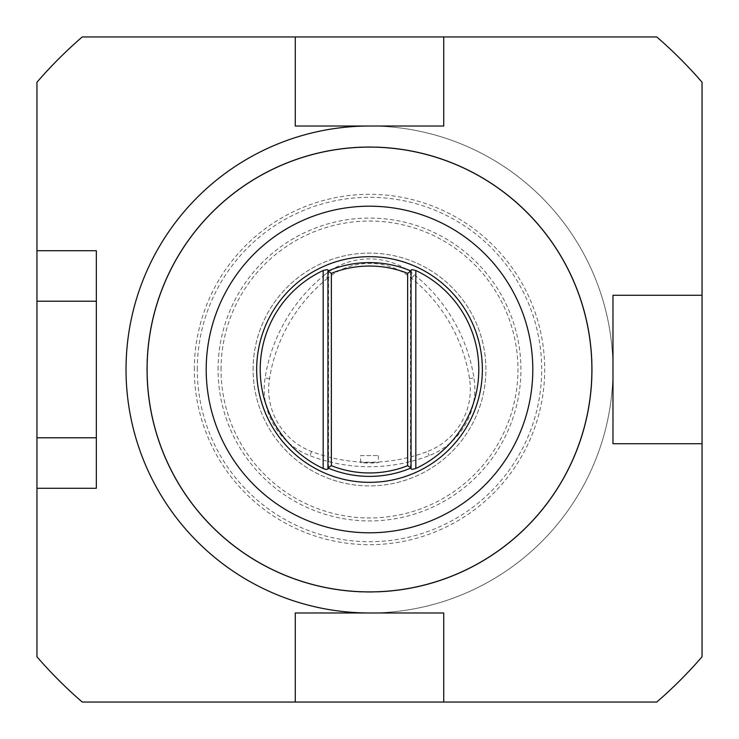 <?xml version="1.0" encoding="UTF-8"?>
<svg xmlns="http://www.w3.org/2000/svg" width="739" height="739" viewBox="0 0 739 739"><rect width="100%" height="100%" fill="white"/><g stroke="black" fill="none" stroke-linecap="round" stroke-linejoin="round"><path stroke-width="0.55" stroke-dasharray="3.69 2.77" d="M253.107 369.5A116.392 116.392 0 0 1 427.696 268.7A116.392 116.392 0 0 1 427.696 470.3A116.392 116.392 0 0 1 253.107 369.5A116.392 116.392 0 0 1 427.696 268.7A116.392 116.392 0 0 1 427.696 470.3A116.392 116.392 0 0 1 253.107 369.5M324.772 274.76A71.258 71.258 0 0 1 414.44 274.825A166.275 166.275 0 0 1 473.958 377.925A71.258 71.258 0 0 1 429.183 455.603A166.275 166.275 0 0 1 309.964 455.704A71.258 71.258 0 0 1 265.079 377.962A166.275 166.275 0 0 1 324.772 274.76L327.589 278.243A66.787 66.787 0 0 1 411.623 278.307A161.795 161.795 0 0 1 469.533 378.627A66.787 66.787 0 0 1 427.576 451.427L429.183 455.603M327.589 278.243A161.795 161.795 0 0 0 269.504 378.664A66.787 66.787 0 0 0 311.562 451.52A161.795 161.795 0 0 0 427.576 451.427M327.931 467.981L327.931 271.019M411.069 467.981L411.069 271.019M443.733 702.05L443.733 612.973L295.267 612.973L295.267 702.05M369.5 126.027A243.473 243.473 0 0 1 580.355 491.241A243.473 243.473 0 0 1 158.645 491.241A243.473 243.473 0 0 1 369.5 126.027A243.473 243.473 0 0 1 612.973 369.5A243.473 243.473 0 0 1 369.5 612.973M194.32 369.5A175.18 175.18 0 0 1 457.09 217.783A175.18 175.18 0 0 1 457.09 521.217A175.18 175.18 0 0 1 194.32 369.5M656.759 36.95L82.241 36.95A439.437 439.437 0 0 0 36.95 82.241L36.95 656.759A439.437 439.437 0 0 0 82.241 702.05L656.759 702.05A439.437 439.437 0 0 0 702.05 656.759L702.05 82.241A439.437 439.437 0 0 0 656.759 36.95M592.188 369.5A222.688 222.688 0 0 1 258.151 562.351A222.688 222.688 0 0 1 258.151 176.649A222.688 222.688 0 0 1 592.188 369.5A222.688 222.688 0 0 1 258.151 562.351A222.688 222.688 0 0 1 258.151 176.649A222.688 222.688 0 0 1 592.188 369.5M221.044 369.5A148.456 148.456 0 0 1 443.733 240.932A148.456 148.456 0 0 1 443.733 498.068A148.456 148.456 0 0 1 221.044 369.5M197.285 369.5A172.215 172.215 0 0 1 455.603 220.361A172.215 172.215 0 0 1 455.603 518.639A172.215 172.215 0 0 1 197.285 369.5M218.07 369.5A151.43 151.43 0 0 1 445.211 238.355A151.43 151.43 0 0 1 445.211 500.645A151.43 151.43 0 0 1 218.07 369.5M36.95 488.267L96.338 488.267L96.338 250.733L36.95 250.733M295.267 36.95L295.267 126.027L443.733 126.027L443.733 36.95M702.05 295.267L612.973 295.267L612.973 443.733L702.05 443.733M410.505 468.212A106.887 106.887 0 0 1 328.495 468.212M328.495 270.788A106.887 106.887 0 0 1 410.505 270.788M591.893 369.5A222.393 222.393 0 0 0 258.308 176.898A222.393 222.393 0 0 0 258.299 562.102A222.393 222.393 0 0 0 591.893 369.5M369.5 206.19A163.31 163.31 0 0 1 510.926 451.15A163.31 163.31 0 0 1 228.074 451.15A163.31 163.31 0 0 1 369.5 206.19M256.673 369.5A112.827 112.827 0 0 1 425.913 271.786A112.827 112.827 0 0 1 425.913 467.214A112.827 112.827 0 0 1 256.673 369.5M360.595 455.603L378.405 455.603L360.595 455.603L360.595 462.586L378.405 462.577C378.959 463.131 360.041 463.141 360.595 462.586M469.533 378.627L473.958 377.925M411.623 278.307L414.44 274.825M311.562 451.52L309.964 455.704M269.504 378.664L265.079 377.962M328.522 270.834L328.522 468.166M410.478 270.834L410.478 468.166M378.405 455.603L378.405 462.577"/><path stroke-width="1.11" d="M323.183 270.511L327.054 269.587L328.338 270.372L327.931 271.019L331.358 273.328L331.358 465.672L327.931 467.981L328.495 468.212L328.088 468.942L326.019 469.441L323.183 468.489L323.183 270.511A109.289 109.289 0 0 0 323.183 468.489M331.358 465.672A103.46 103.46 0 0 0 407.642 465.672L411.069 467.981A106.887 106.887 0 0 1 327.931 467.981L327.931 271.019A106.887 106.887 0 0 1 411.069 271.019L410.505 270.788L411.835 269.606L415.817 270.511A109.289 109.289 0 0 1 415.817 468.489L411.946 469.413L410.505 468.212L411.069 467.981L411.069 271.019L407.642 273.328A103.46 103.46 0 0 0 331.358 273.328M415.817 468.489L415.817 270.511M407.642 465.672L407.642 273.328M443.733 612.973L295.267 612.973L295.267 702.05L443.733 702.05L443.733 612.973M369.5 612.973A243.473 243.473 0 0 1 126.027 369.5A243.473 243.473 0 0 1 369.5 126.027M96.338 250.733L96.338 488.267L36.95 488.267L36.95 250.733L96.338 250.733M443.733 36.95L295.267 36.95L295.267 126.027L443.733 126.027L443.733 36.95L656.759 36.95A439.437 439.437 0 0 1 702.05 82.241L702.05 295.267L612.973 295.267L612.973 443.733L702.05 443.733L702.05 295.267M417.323 267.306A112.827 112.827 0 0 1 353.094 481.135A112.827 112.827 0 0 1 256.673 369.5A112.827 112.827 0 0 1 417.323 267.306M295.267 36.95L82.241 36.95A439.437 439.437 0 0 0 36.95 82.241L36.95 250.733M36.95 488.267L36.95 656.759A439.437 439.437 0 0 0 82.241 702.05L295.267 702.05M443.733 702.05L656.759 702.05A439.437 439.437 0 0 0 702.05 656.759L702.05 443.733M369.5 147.107A222.393 222.393 0 0 1 591.893 369.5A222.393 222.393 0 0 1 369.5 591.893A222.393 222.393 0 0 1 147.107 369.5A222.393 222.393 0 0 1 369.5 147.107M369.5 206.19A163.31 163.31 0 0 1 510.926 451.15A163.31 163.31 0 0 1 228.074 451.15A163.31 163.31 0 0 1 369.5 206.19M96.338 301.207L36.95 301.207M96.338 437.793L36.95 437.793"/></g></svg>
